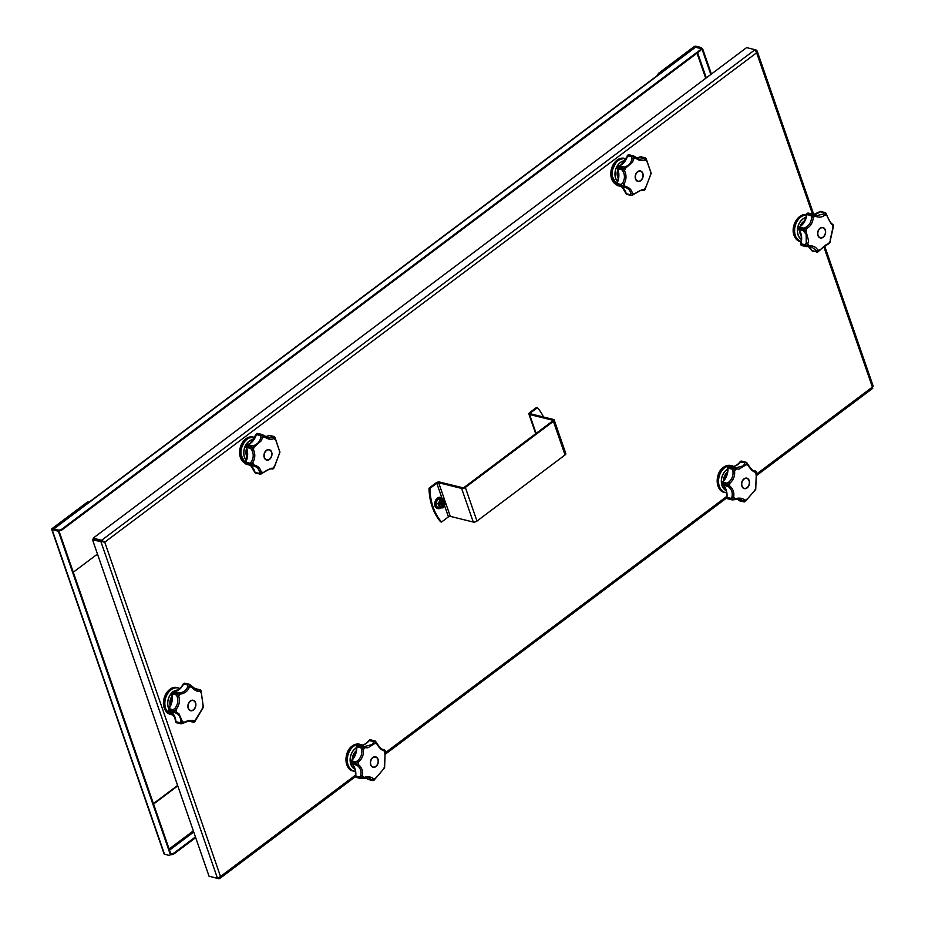 <?xml version="1.0" encoding="UTF-8"?>
<svg xmlns="http://www.w3.org/2000/svg" width="925" height="925" viewBox="0 0 925 925"><rect width="100%" height="100%" fill="white"/><g stroke="black" fill="none" stroke-linecap="round" stroke-linejoin="round"><path stroke-width="1.39" d="M210.31 876.542L218.797 878.75L220.508 876.484L217.491 878.311L209.05 876.229L92.616 539.992L104.745 542.166L101.588 540.269L93.148 538.177L746.602 47.614L755.043 49.696L756.638 52.783L756.361 50.123L755.251 49.857M812.508 214.126L756.638 52.783L104.745 542.166L93.471 539.356L92.616 539.992M101.912 541.437L101.056 542.085L217.491 878.311M103.924 541.969L93.506 539.229L93.148 538.177M101.947 541.31L101.588 540.269L755.043 49.696M813.769 214.542L757.124 50.968L755.817 50.528M872.784 386.361L872.263 388.176M218.531 877.975L218.797 878.75L219.849 878.438L355.501 776.595M711.394 74.046L703.104 50.112A2.752 1.411 -126.9 0 0 700.468 47.337L696.062 46.25A1.653 0.752 -19.1 0 0 693.819 46.828L658.97 72.994A2.752 2.012 103.9 0 0 657.744 75.249M658.346 75.11A2.752 2.012 -76.1 0 1 659.525 73.133L694.374 46.967L695.704 47.291M700.468 47.337L699.89 47.765A2.752 1.411 53.1 0 1 702.538 50.54L703.104 50.112M710.828 74.474L702.538 50.54M699.89 47.765L695.484 46.678M97.483 554.04L73.283 572.205M697.022 53.176L705.729 78.301M53.303 529.019L694.964 47.302A1.653 0.844 53.1 0 1 695.473 47.244L699.878 48.331A2.752 1.26 160.9 0 1 700.595 48.84A2.752 1.26 160.9 0 1 699.82 50.204L61.952 529.065A2.752 1.26 160.9 0 1 58.217 530.037L53.812 528.95A1.653 0.844 -126.9 0 0 53.303 529.019A1.653 0.844 -126.9 0 0 53.107 529.343M699.82 50.204L700.063 50.898A2.752 1.26 -19.1 0 0 700.826 49.545A2.752 1.26 -19.1 0 0 700.595 49.233M700.063 50.898L62.183 529.771L61.952 529.065M58.217 530.037L58.46 530.73A2.752 1.26 -19.1 0 0 62.183 529.771M58.46 530.73L57.593 530.522M88.742 502.125A2.752 2.012 103.9 0 0 88.465 502.021A2.752 2.012 103.9 0 0 87.008 502.379L52.158 528.545A1.653 0.752 -19.1 0 0 51.696 529.354A1.653 0.752 -19.1 0 0 52.124 529.667L56.529 530.753A2.752 1.411 53.1 0 1 59.165 533.528L169.957 853.463A2.752 1.411 53.1 0 1 169.772 855.22A2.752 1.411 53.1 0 1 168.928 855.336L164.523 854.249A1.653 0.752 160.9 0 1 164.095 853.937L51.696 529.354M170.003 854.931A2.752 1.411 -126.9 0 0 170.35 854.793A2.752 1.411 -126.9 0 0 170.524 853.035L169.957 853.463M59.165 533.528L59.732 533.101L170.524 853.035M59.732 533.101A2.752 1.411 -126.9 0 0 57.096 530.326L52.713 528.684L87.563 502.518A2.752 2.012 -76.1 0 1 89.02 502.159A2.752 2.012 -76.1 0 1 89.066 502.171M177.612 785.452L153.411 803.617M153.562 804.045L177.762 785.88M170.524 854.596L170.616 854.619A2.752 1.26 -19.1 0 0 174.339 853.648L195.672 837.634M174.339 853.648L174.097 852.954A2.752 1.26 160.9 0 1 170.697 853.972M174.097 852.954L195.441 836.928M429.905 488.412A55.142 40.133 103.9 0 0 441.549 522.024L440.624 521.804A55.142 40.133 -76.1 0 1 428.992 488.192L429.905 488.412L436.797 483.243A1.376 0.624 160.9 0 1 438.658 482.757L461.61 488.412A2.752 1.26 -19.1 0 0 465.344 487.452L553.404 421.337A2.752 1.26 -19.1 0 0 554.179 419.973A2.752 1.26 -19.1 0 0 553.462 419.453L530.522 413.799A1.376 0.624 -19.1 0 1 530.164 413.533A1.376 0.624 -19.1 0 1 530.545 412.862L530.904 413.891M441.549 522.024L448.44 516.855A1.376 0.624 160.9 0 1 450.302 516.37L473.253 522.035L461.61 488.412M543.542 417.013A55.142 40.133 103.9 0 0 537.437 407.682L536.523 407.451L529.632 412.631A2.752 1.26 -19.1 0 0 528.857 413.984A2.752 1.26 -19.1 0 0 529.574 414.504L552.514 420.17A1.376 0.624 160.9 0 1 552.873 420.424A1.376 0.624 160.9 0 1 552.491 421.106L464.419 487.221A1.376 0.624 -19.1 0 1 462.558 487.706L439.606 482.041A2.752 1.26 -19.1 0 0 435.883 483.012L428.992 488.192M537.437 407.682L530.545 412.862M554.179 419.973L565.822 453.597A2.752 1.26 160.9 0 1 565.048 454.95L476.976 521.064A2.752 1.26 160.9 0 1 473.253 522.035M442.381 500.159A3.515 2.555 -76.1 0 1 443.792 504.113A3.515 2.555 -76.1 0 1 440.705 506.958M439.548 507.941L437.178 507.258L435.837 503.038L438.126 498.829L441.688 498.725M439.653 504.09A0.96 0.705 103.9 0 0 440.369 502.321M442.578 505.617L441.711 506.195A2.891 2.104 103.9 0 0 442.15 505.94A2.891 2.104 103.9 0 0 442.555 505.559L442.15 503.524L443.433 502.564A2.891 2.104 103.9 0 0 443.295 502.009L440.693 503.663L442.52 505.605M441.711 506.195L441.005 504.472L439.502 504.194L439.479 505.466M440.843 500.783L441.456 502.368L440.127 502.044M439.19 504.483A2.891 2.104 103.9 0 0 439.283 504.888A2.891 2.104 103.9 0 0 439.317 504.992A2.891 2.104 103.9 0 0 439.548 505.478L439.213 504.68M440.103 501.338L440.913 500.807A2.891 2.104 103.9 0 0 440.462 501.072A2.891 2.104 103.9 0 0 440.161 501.338A2.891 2.104 103.9 0 0 440.057 501.442L440.046 501.419M440.913 500.807L440.115 501.732M440.277 502.078L441.607 502.529L443.075 501.523M439.306 504.518A1.642 1.191 103.9 0 1 439.213 504.414L440.601 503.015L440.057 501.442M440.832 504.518L439.548 505.478M811.618 249.947A1.376 0.717 -26.3 0 0 811.607 250.351L811.607 250.351A1.376 0.717 -26.3 0 0 811.953 250.594A1.376 1.006 103.9 0 0 812.416 251.045A1.376 0.937 112.2 0 1 811.919 250.583M808.334 246.501L806.207 246.593A1.376 1.006 -76.1 0 1 805.64 246.466L805.074 245.553L800.53 244.258L801.27 245.356A1.376 0.925 -58.1 0 0 801.455 245.426L805.64 246.466L808.97 245.738L808.334 246.501L808.97 245.726C813.433 245.692 816.37 247.195 817.769 250.236L816.139 250.502L811.514 246.825L809.41 246.512M798.807 227.608A1.376 0.763 58.5 0 1 799.05 227.122A1.376 0.763 58.5 0 1 799.466 227.076L803.64 228.117L803.709 229.608L806.045 231.308L808.6 240.778L807.803 243.83L805.999 245.911L806.207 246.593L808.45 246.524A14.638 10.661 -76.1 0 1 811.953 250.594L816.139 251.623L816.139 250.502M800.934 244.755A1.376 0.925 -58.1 0 0 801.27 245.356A1.376 1.376 0 0 0 801.674 245.518A1.376 1.006 -76.1 0 1 801.455 245.426A1.723 1.249 103.9 0 1 800.923 243.703L805.108 244.743L806.265 243.171L806.172 234.383L803.131 230.626L798.946 229.585A1.376 0.821 142.4 0 1 798.633 229.4L798.633 229.4A1.376 0.821 142.4 0 1 798.541 228.857M808.67 213.224A1.376 1.006 103.9 0 0 808.427 213.12A1.376 1.376 0 0 0 807.803 213.108L806.762 213.825L811.375 214.82L812.266 214.149L808.08 213.108A1.376 0.89 -102.2 0 0 807.247 213.687M798.344 228.672A1.376 1.376 0 0 0 798.633 229.4C801.304 233.146 801.952 237.898 800.564 243.633L800.923 243.703A14.638 10.661 -76.1 0 0 800.784 233.054A14.638 10.661 -76.1 0 0 798.946 229.585A1.376 1.006 -76.1 0 1 798.703 228.903L802.888 229.943L803.143 228.672L798.957 227.631L798.703 228.903A1.723 1.249 103.9 0 1 799.466 227.076A14.638 10.661 -76.1 0 0 806.901 214.554L806.554 214.403C805.582 220.219 803.085 224.451 799.05 227.122A1.376 1.376 0 0 0 798.553 227.654M819.827 211.698A1.376 0.925 87.1 0 1 820.521 211.443L824.707 212.484A1.376 1.26 -104.5 0 1 825.551 212.981L825.019 214.82C822.498 217.329 819.168 217.78 815.029 216.161L812.358 214.866A1.376 0.798 -165.7 0 0 811.375 214.82A1.376 1.006 -76.1 0 0 811.086 215.583L806.901 214.554A1.376 1.006 -76.1 0 1 807.19 213.779A1.723 1.249 103.9 0 1 808.427 213.12L812.612 214.149A1.376 1.006 103.9 0 0 812.266 214.149L814.763 215.109L815.041 216.161L814.763 215.109M817.561 251.958A1.376 1.272 118.5 0 1 816.59 252.074A1.376 1.006 103.9 0 1 816.139 251.623A1.376 1.214 27.2 0 0 817.561 251.958L819.781 249.958A18.292 13.308 -76.1 0 1 817.769 250.236L817.561 251.958L812.416 251.045A1.723 1.249 103.9 0 0 812.67 251.103M814.89 215.155L816.521 215.687L823.643 213.918L824.106 212.75L819.92 211.721A14.638 10.661 -76.1 0 1 813.63 214.588M812.844 214.23A1.376 1.376 0 0 0 812.612 214.149A1.376 1.006 103.9 0 1 812.821 214.242L816.509 215.675M811.526 217.537L811.086 215.583A1.376 0.624 154.4 0 1 812.358 214.866L813.179 217.548C812.902 222.474 810.705 226.174 806.577 228.672L803.767 229.342L803.143 228.672A1.376 1.006 103.9 0 1 803.64 228.117L805.652 227.411C809.387 225.226 811.341 221.931 811.526 217.537L813.179 217.548A18.292 13.308 -76.1 0 1 815.029 216.161M825.308 229.967A5.377 3.908 -76.1 0 1 824.557 235.725A5.377 3.908 -76.1 0 1 820.325 237.956A5.377 3.908 -76.1 0 1 817.92 235.505A5.377 3.908 -76.1 0 1 818.671 229.747A5.377 3.908 -76.1 0 1 822.903 227.515A5.377 3.908 -76.1 0 1 825.308 229.967M819.666 250.028L829.748 242.94L833.078 228.036L833.344 225.376L831.159 223.838L825.551 212.981A1.376 1.168 177.9 0 0 824.106 212.75A1.376 1.006 -76.1 0 1 824.707 212.484M830.164 239.968L833.379 225.631M808.97 245.726A18.292 13.308 -76.1 0 1 807.803 243.83L806.265 243.171M808.404 246.524L811.607 250.351A1.376 1.376 0 0 0 812.323 251.01L817.712 252.028A1.376 1.376 0 0 0 817.954 251.912L817.596 251.982M805.999 245.911A1.376 0.879 -171.3 0 1 805.074 245.553A1.376 1.006 103.9 0 1 805.108 244.743A1.376 0.694 50.2 0 0 805.999 245.911M829.887 242.708L830.315 240.812A18.292 13.308 -76.1 0 1 828.985 243.055L828.28 243.853C827.251 243.703 824.464 245.807 819.932 250.189L818.07 251.716M828.973 243.055L827.84 243.888L828.973 243.055M832.639 225.168L833.344 225.376L831.933 223.896L832.639 225.18A18.292 13.308 -76.1 0 1 832.997 227.7L832.558 228.313M833.344 225.376A1.376 1.376 -0.7 0 0 832.465 224.289M823.643 213.918L825.019 214.82A18.292 13.308 -76.1 0 1 826.788 215.733M805.652 227.411L806.577 228.66A18.292 13.308 -76.1 0 0 806.045 231.308L804.704 232.048M803.709 229.608L803.131 230.626A1.376 1.006 -76.1 0 1 802.888 229.943L803.709 229.608M824.649 235.17A5.377 3.908 -76.1 0 1 824.626 235.216A5.377 3.908 -76.1 0 1 822.984 237.205A5.377 3.908 -76.1 0 1 820.232 237.933M820.14 228.452A5.099 3.712 103.9 0 0 818.116 235.366A5.099 3.712 103.9 0 0 823.111 237.031A5.099 3.712 103.9 0 0 824.661 235.135A5.099 3.712 103.9 0 0 825.435 232.036A5.099 3.712 103.9 0 0 820.14 228.452M822.811 227.492A5.377 3.908 -76.1 0 1 825.435 231.944A5.377 3.908 -76.1 0 1 825.435 231.99M191.521 686.512L196.944 690.166L199.661 689.807L195.476 688.767A1.376 0.879 -104.3 0 0 194.955 688.882M172.593 691.969A1.376 0.925 89.4 0 1 173.287 691.738A1.376 1.006 103.9 0 0 172.038 693.068L176.224 694.097L176.86 693.022L172.674 691.993A1.376 0.671 -130.4 0 0 172.247 692.05L172.038 693.068A1.376 1.006 -76.1 0 0 172.015 693.866L171.668 693.611C172.674 698.976 171.634 704.006 168.57 708.712L168.986 708.654A1.376 1.006 103.9 0 0 168.685 709.417L168.512 710.388A1.376 0.74 -28 0 0 168.859 710.631L173.044 711.66L172.871 710.446L168.685 709.417A1.723 1.249 103.9 0 0 168.859 710.631A1.376 1.006 -76.1 0 0 169.321 711.059A1.376 0.948 109.9 0 1 168.836 710.62M183.508 683.922A1.376 0.74 56.7 0 1 183.74 683.425A1.376 0.74 56.7 0 1 184.156 683.378A1.376 1.006 -76.1 0 0 183.659 683.957A14.638 10.661 -76.1 0 1 173.287 691.738L179.566 692.837C183.624 692.397 186.341 690.351 187.74 686.697L187.844 684.986L183.254 683.957C180.525 688.952 177.149 691.53 173.125 691.727A1.376 1.376 0 0 0 172.247 692.05M175.889 721.222L175.923 721.708A1.376 1.006 103.9 0 0 176.155 722.402A1.376 0.798 144.3 0 1 175.831 722.194A1.376 0.798 144.3 0 1 175.762 721.662M172.096 693.091L171.668 692.975A1.376 1.376 0 0 0 171.668 693.611M168.466 710.25A1.376 0.74 -28 0 0 168.512 710.388A1.376 1.376 0 0 0 169.263 711.036L174.733 717.222L175.577 721.477A1.376 1.376 0 0 0 175.831 722.194L176.733 722.818A1.723 1.249 103.9 0 0 176.999 722.841M195.88 719.188L203.338 707.035L201.049 690.732L200.135 691.414L199.072 690.223M201.315 693.311A18.292 13.308 -76.1 0 0 200.135 691.414C197.407 691.877 194.47 690.374 191.348 686.917L189.336 684.292L188.33 684.407L189.301 684.28M189.752 684.731L189.336 687.183C187.683 691.276 184.618 693.588 180.132 694.097L176.224 694.097A1.376 1.006 -76.1 0 0 176.201 694.906L172.015 693.866A14.638 10.661 -76.1 0 1 168.986 708.654L173.172 709.695L174.848 708.411C177.681 704.931 178.479 701.046 177.242 696.756L176.201 694.906L177.172 693.923L178.802 696.328C180.121 701.138 179.23 705.521 176.12 709.452L173.703 711.256L178.872 713.533L182.317 721.419L181.323 723.558L184.087 722.321C188.342 720.24 191.672 719.8 194.077 720.98L194.701 721.778L195.927 719.592A18.292 13.308 -76.1 0 1 194.077 720.98L191.567 721.211C190.423 720.61 187.902 721.165 184.017 722.864L181.786 723.604M201.141 691.021A1.376 0.74 159.7 0 0 201.118 690.836A1.376 0.74 159.7 0 0 201.049 690.732L200.667 690.143A1.376 1.249 -45.8 0 1 200.933 690.536A1.376 1.33 -170.5 0 0 199.661 689.807A1.376 1.006 -76.1 0 1 200.262 689.888A1.376 1.249 -45.8 0 1 200.667 690.143L200.667 690.143A1.376 1.376 0 0 0 200.043 689.796L195.857 688.767A1.376 1.006 -76.1 0 1 196.077 688.859L199.812 689.784M175.472 712.828L169.321 711.059A14.638 10.661 -76.1 0 1 175.091 717.488A14.638 10.661 -76.1 0 1 175.923 721.708L180.109 722.737L180.664 721.222C180.78 717.465 179.045 714.678 175.472 712.828L176.467 711.972A18.292 13.308 -76.1 0 1 176.12 709.452M189.162 721.142L192.643 721.616M181.184 723.87L176.155 722.402A1.723 1.249 103.9 0 0 176.733 722.818L180.34 723.431A1.376 1.145 163.9 0 0 181.323 723.558A1.376 0.983 38.2 0 1 180.109 722.737A1.376 1.006 103.9 0 0 180.34 723.431M188.191 708.261A5.377 3.908 -76.1 0 1 188.943 702.503A5.377 3.908 -76.1 0 1 193.175 700.271A5.377 3.908 -76.1 0 1 195.58 702.722A5.377 3.908 -76.1 0 1 194.828 708.481A5.377 3.908 -76.1 0 1 190.596 710.712A5.377 3.908 -76.1 0 1 188.191 708.261M191.348 686.917A18.292 13.308 -76.1 0 0 189.336 687.183L187.74 686.697M188.33 684.407A1.376 1.006 -76.1 0 0 187.844 684.986A1.376 0.913 166.7 0 1 189.29 684.697A1.376 1.098 -143.4 0 0 188.33 684.407L184.156 683.378A1.723 1.249 103.9 0 1 185.116 683.251L189.024 684.211M177.461 692.779L177.299 693.704L176.86 693.022A1.376 1.006 103.9 0 1 177.461 692.779M177.242 696.756L178.802 696.328A18.292 13.308 -76.1 0 1 180.132 694.097L179.566 692.837M180.664 721.222L182.317 721.419A18.292 13.308 -76.1 0 0 184.087 722.321L183.763 722.807L184.087 722.321M173.703 711.256L173.507 712.088A1.376 1.006 -76.1 0 1 173.044 711.66L173.703 711.256M189.371 721.188A1.376 1.006 103.9 0 1 189.105 721.165A1.376 1.376 0 0 1 189.047 721.153A1.376 1.006 103.9 0 0 189.105 721.165L193.29 722.205A1.376 1.006 103.9 0 1 193.048 722.09A1.376 1.353 14.5 0 0 194.504 721.916A1.376 1.226 61.8 0 1 194.273 722.078L194.273 722.078A1.376 1.226 61.8 0 1 193.834 722.205M203.338 707.035L203.072 705.833A18.292 13.308 -76.1 0 1 202.529 708.481L201.742 709.313L202.529 708.481M201.06 690.721A1.376 1.376 0 0 1 201.118 690.836L203.28 707.301M173.669 711.001L172.871 710.446A1.376 1.006 103.9 0 1 173.172 709.695L173.669 711.001M174.848 708.411L176.108 709.44M193.556 722.217A1.376 1.006 103.9 0 1 193.29 722.205A1.376 1.376 0 0 0 194.273 722.078L194.701 721.778A1.376 0.821 45 0 0 194.77 721.708L194.77 721.708A1.376 0.821 45 0 0 194.863 721.581M193.071 700.248A5.377 3.908 -76.1 0 1 195.707 704.7A5.377 3.908 -76.1 0 1 195.707 704.746M194.898 707.972L194.932 707.891A5.099 3.712 103.9 0 0 195.707 704.792A5.099 3.712 103.9 0 0 190.411 701.208A5.099 3.712 103.9 0 0 188.388 708.122A5.099 3.712 103.9 0 0 193.383 709.787A5.099 3.712 103.9 0 0 194.932 707.891A5.377 3.908 -76.1 0 1 194.898 707.972A5.377 3.908 -76.1 0 1 193.256 709.961A5.377 3.908 -76.1 0 1 190.504 710.689M722.171 482.804A1.376 0.613 46 0 1 722.205 482.203L722.205 482.203A1.376 0.613 46 0 1 722.645 482.145A1.376 1.006 103.9 0 0 722.228 482.815L721.858 482.769A1.376 1.376 0 0 1 722.205 482.203C725.871 478.422 727.686 473.669 727.663 467.911L728.01 468.131A14.638 10.661 -76.1 0 1 722.645 482.145L726.83 483.174L728.703 482.156C732.045 479.243 733.456 475.566 732.924 471.114L732.195 469.16L728.01 468.131A1.376 1.006 -76.1 0 1 728.172 467.322L732.357 468.362L733.132 467.46L728.958 466.431A1.376 0.798 -117.3 0 0 728.565 466.466A1.376 0.798 -117.3 0 0 728.449 466.558M727.778 467.31L728.172 467.322A1.723 1.249 103.9 0 1 729.524 466.35A1.376 1.376 0 0 0 728.565 466.466L727.778 467.322A1.376 1.376 0 0 0 727.663 467.911M727.05 497.13L726.946 497.361A1.376 1.006 103.9 0 0 727.778 498.829L731.964 499.858L727.05 498.136A1.376 0.671 157.5 0 1 726.692 497.881A1.376 0.671 157.5 0 1 726.842 497.338M721.858 482.769L721.824 483.833A1.376 0.578 -15.8 0 0 722.182 484.087A1.376 1.006 -76.1 0 0 722.552 484.665A14.638 10.661 -76.1 0 1 726.946 497.361L731.132 498.39L731.999 496.806C732.831 492.805 731.675 489.464 728.53 486.793L722.552 484.665A1.376 0.902 127 0 1 722.067 484.053M746.706 462.893L746.036 464.812L739.029 469.137L736.196 469.033L733.49 468.108L733.745 467.391L735.791 467.853L743.122 465.899L744.532 464.096L744.845 462.627L740.301 462.061M738.809 500.078A1.376 0.833 -40.1 0 0 739.248 500.564A1.376 1.006 103.9 0 0 739.78 500.853L743.735 501.824M740.509 461.563A1.376 0.856 70.9 0 1 741.226 461.159L745.4 462.188A1.376 1.191 -127.2 0 1 746.313 462.592A1.376 1.052 172.4 0 0 744.845 462.627A1.376 1.006 -76.1 0 1 745.4 462.188M733.71 467.379A1.376 1.376 0 0 1 733.745 467.391A1.376 1.006 103.9 0 0 733.71 467.379L729.524 466.35A1.376 1.006 103.9 0 1 729.571 466.362L733.675 467.379A1.376 1.006 103.9 0 0 733.132 467.46L734.566 470.894L732.924 471.114M735.791 467.853L736.196 469.033A18.292 13.308 -76.1 0 0 734.566 470.894C735.074 475.889 733.49 480.029 729.802 483.324L728.703 482.156M726.83 483.174L727.131 484.469L722.228 482.815A1.723 1.249 103.9 0 0 722.182 484.087L726.368 485.128L726.414 483.844A1.376 1.006 103.9 0 1 726.83 483.174M728.53 486.793L729.709 485.972A18.292 13.308 -76.1 0 1 729.802 483.324L727.119 484.746L729.698 485.972C733.155 488.967 734.462 492.724 733.606 497.234L731.964 499.858A1.376 1.376 0 0 0 732.519 499.882L735.121 498.679C739.572 497.592 742.775 498.124 744.752 500.298L745.087 501.581L755.644 489.545L756.384 472.236A1.376 0.89 165.7 0 0 756.361 472.178L756.28 471.947A1.376 1.191 -23.7 0 0 756.141 471.646M733.328 468.293L732.195 469.16A1.376 1.006 -76.1 0 1 732.357 468.362A1.376 0.613 -174.7 0 1 733.328 468.293M737.433 498.899A14.638 10.661 -76.1 0 1 739.248 500.564L743.423 501.593L740.37 499.084L735.78 499.084M754.603 471.022L755.482 472.293C752.915 471.681 750.418 469.287 747.978 465.136L746.44 462.361A1.376 1.376 0 0 1 746.753 462.639L748.186 464.732C750.95 468.917 753.031 470.998 754.418 470.987L753.355 470.559M747.111 487.891A5.377 3.908 -76.1 0 1 744.255 488.585A5.377 3.908 -76.1 0 1 741.538 484.353A5.377 3.908 -76.1 0 1 743.978 478.849A5.377 3.908 -76.1 0 1 746.833 478.144A5.377 3.908 -76.1 0 1 749.551 482.387A5.377 3.908 -76.1 0 1 747.111 487.891M727.119 484.746L726.368 485.128A1.376 1.006 -76.1 0 0 726.738 485.694L727.119 484.746M731.132 498.39A1.376 0.844 44 0 0 732.195 499.408A1.376 1.029 177.7 0 1 731.236 499.165A1.376 1.006 103.9 0 1 731.132 498.39M734.647 499.327L735.121 498.679A18.292 13.308 -76.1 0 1 733.606 497.234L731.999 496.806M746.672 499.28L746.729 499.454A18.292 13.308 -76.1 0 1 744.752 500.298L743.203 500.772M755.552 486.677L755.794 487.706A18.292 13.308 -76.1 0 1 754.835 490.204L755.644 489.545M756.396 472.351A1.376 0.89 165.7 0 0 756.384 472.236A1.376 1.376 0 0 0 756.361 472.178L755.979 474.999M755.737 489.29L756.268 474.56M747.978 465.136L747.978 465.136A18.292 13.308 -76.1 0 0 746.036 464.812L744.532 464.096M737.364 498.91L738.936 500.379A1.376 1.376 0 0 0 739.665 500.83L743.839 501.859A1.376 1.006 103.9 0 1 743.423 501.593A1.376 1.307 21.5 0 0 744.891 501.674A1.376 1.272 87.9 0 1 744.22 501.905L744.22 501.905A1.376 1.272 87.9 0 1 743.966 501.882A1.376 1.006 103.9 0 1 743.839 501.859A1.376 1.376 0 0 0 744.22 501.905L745.076 501.616A1.376 1.376 0 0 0 745.226 501.512L755.806 489.152M740.37 499.084L732.519 499.882L735.121 498.679M742.151 461.321A1.723 1.249 103.9 0 0 741.781 461.124L746.336 462.35M753.297 470.524L755.297 471.022A1.376 1.006 -76.1 0 0 755.158 470.998A1.376 1.376 -160.7 0 1 756.28 471.947L755.482 472.282A18.292 13.308 -76.1 0 1 756.268 474.548M746.729 478.132A5.377 3.908 -76.1 0 1 749.042 480.549A5.377 3.908 -76.1 0 1 749.354 482.572A5.377 3.908 -76.1 0 1 749.354 482.619M749.053 480.746A5.099 3.712 103.9 0 0 744.07 479.081A5.099 3.712 103.9 0 0 742.047 486.007A5.099 3.712 103.9 0 0 745.087 488.4A5.099 3.712 103.9 0 0 748.591 485.764A5.099 3.712 103.9 0 0 749.354 482.665A5.099 3.712 103.9 0 0 749.053 480.746M748.568 485.81A5.377 3.908 -76.1 0 1 748.545 485.845A5.377 3.908 -76.1 0 1 744.151 488.562M617.75 166.662A1.376 0.867 73 0 1 618.467 166.28A1.376 1.006 103.9 0 0 617.9 166.697L617.091 167.726L621.623 168.928L622.086 167.726L617.9 166.697A1.723 1.249 103.9 0 0 617.438 167.899A1.376 1.006 -76.1 0 0 617.565 168.662A14.638 10.661 -76.1 0 1 617.021 183.485L621.207 184.514L622.641 183.046C624.861 179.184 625.011 175.287 623.068 171.368L621.739 169.691L617.565 168.662A1.376 0.694 155.9 0 1 617.206 168.408A1.376 0.694 155.9 0 1 617.322 167.864M617.091 167.726A1.376 1.376 0 0 0 617.206 168.408C619.114 173.091 618.929 178.12 616.628 183.485L617.021 183.485A1.376 1.006 103.9 0 0 616.848 184.283L616.929 185.208A1.376 0.844 -42.1 0 0 617.229 185.382L621.403 186.411L621.033 185.324L616.848 184.283A1.723 1.249 103.9 0 0 617.229 185.382A1.376 1.006 -76.1 0 0 617.622 185.624L621.808 186.653A1.376 1.006 -76.1 0 1 621.403 186.411L624.837 186.179C629.127 187.22 631.636 189.602 632.342 193.337L631.948 195.36L642.216 189.567L644.76 189.856L645.685 186.931M616.848 184.41A1.376 0.844 -42.1 0 0 616.929 185.208A1.376 1.376 0 0 0 617.622 185.624A1.376 1.006 -76.1 0 0 617.773 185.636L621.669 186.607M629.185 154.822A1.376 1.006 103.9 0 0 628.965 154.764A1.376 0.937 -85.4 0 0 628.861 154.741L627.566 155.238A1.376 0.601 44.4 0 1 628.006 155.169L632.191 156.198L633.139 155.793L628.965 154.764A1.723 1.249 103.9 0 0 628.006 155.169A1.376 1.006 -76.1 0 0 627.612 155.863L621.403 164.592L618.154 166.28A1.376 1.376 0 0 0 617.472 166.754M635.66 157.447L639.487 159.273L643.973 158.718L644.528 157.909L640.354 156.88A1.376 0.786 -119.2 0 0 639.95 156.915L639.95 156.915A1.376 0.786 -119.2 0 0 639.718 157.204M626.052 193.059L626.237 193.707A1.376 1.006 103.9 0 0 626.953 194.481L631.821 195.522A1.376 1.376 0 0 0 632.168 195.418L626.583 194.296A1.376 0.89 129.2 0 1 626.098 193.66M627.578 155.851A1.376 0.601 44.4 0 1 627.566 155.238A1.376 1.376 0 0 0 627.243 155.793M634.353 194.042C638.181 191.267 641.048 189.995 642.956 190.215L643.361 190.284A1.376 1.006 103.9 0 0 643.395 190.296L644.124 189.44A18.292 13.308 -76.1 0 0 645.754 187.567L651.142 173.218L645.904 158.406A1.376 1.272 -75 0 0 645.164 157.817L645.164 157.817A1.376 1.272 -75 0 0 645.141 157.817L640.967 156.787A1.376 1.006 -76.1 0 1 640.967 156.787A1.376 1.376 0 0 0 639.95 156.915L636.643 158.048M644.945 189.648A1.376 0.96 39.2 0 0 644.979 189.602L644.945 189.648A1.376 1.376 0 0 1 644.933 189.66L644.933 189.66A1.376 0.96 39.2 0 0 644.945 189.648L651.131 173.484M631.948 158.765L631.798 156.892L627.612 155.863A14.638 10.661 -76.1 0 1 621.831 164.534A14.638 10.661 -76.1 0 1 618.467 166.28L624.745 166.986C628.722 165.621 631.116 162.892 631.948 158.765L633.59 159.019L632.654 161.944L625.485 168.269L622.618 168.408L624.525 170.767C626.641 175.16 626.479 179.542 624.051 183.913L621.947 186.677A1.376 1.006 -76.1 0 1 621.808 186.653A1.376 1.376 0 0 0 621.947 186.677L624.028 187.023L621.947 186.677M633.625 156.013A1.376 1.006 103.9 0 0 633.139 155.793L635.579 158.163L633.174 156.371L633.59 159.019A18.292 13.308 -76.1 0 1 635.567 158.163L635.579 158.163C639.268 160.765 642.482 161.308 645.199 159.794L645.199 159.794A18.292 13.308 -76.1 0 1 646.714 161.227L646.621 161.239M631.694 195.487L630.769 195.325A1.376 1.226 144.8 0 0 631.752 195.325A1.376 1.11 32.7 0 1 630.422 194.736L630.688 193.371C630.122 190.076 627.902 187.96 624.017 187.023L624.837 186.179A18.292 13.308 -76.1 0 1 624.051 183.913L622.641 183.046M637.603 171.657A5.377 3.908 -76.1 0 1 640.458 170.963A5.377 3.908 -76.1 0 1 643.176 175.195A5.377 3.908 -76.1 0 1 640.736 180.699A5.377 3.908 -76.1 0 1 637.88 181.404A5.377 3.908 -76.1 0 1 635.163 177.161A5.377 3.908 -76.1 0 1 637.603 171.657M651.131 173.634L650.622 172.489A18.292 13.308 -76.1 0 1 650.518 175.137M643.361 190.284A1.376 1.376 -15.3 0 0 644.76 189.856A1.376 1.145 43.1 0 1 644.725 189.891L644.725 189.891A1.376 1.145 43.1 0 1 644.69 189.937M624.745 166.986L625.485 168.258M622.652 167.309L622.618 168.408L622.086 167.726A1.376 1.006 103.9 0 1 622.652 167.309M633.174 156.371A1.376 0.775 160.8 0 0 631.798 156.892A1.376 1.006 -76.1 0 1 632.191 156.198A1.376 0.96 -155.6 0 1 633.174 156.371M621.207 184.514L621.901 185.786A1.376 0.705 -161.9 0 1 621.033 185.324A1.376 1.006 103.9 0 1 621.207 184.514M623.068 171.368L624.525 170.767A18.292 13.308 -76.1 0 1 625.485 168.269M622.525 168.662L621.739 169.691A1.376 1.006 -76.1 0 1 621.623 168.928L622.525 168.662M634.284 193.66L634.284 193.66A18.292 13.308 -76.1 0 1 632.342 193.337L630.688 193.371M634.342 194.042L632.261 195.187M635.417 157.273L635.579 158.163M643.973 158.718L645.199 159.782L645.904 158.406A1.376 1.26 -176.6 0 0 644.528 157.909A1.376 1.006 -76.1 0 1 645.141 157.817L640.956 156.776A1.376 1.006 -76.1 0 0 640.354 156.88A14.638 10.661 -76.1 0 1 636.701 158.083M640.354 170.94A5.377 3.908 -76.1 0 1 642.667 173.357A5.377 3.908 -76.1 0 1 642.979 175.392A5.377 3.908 -76.1 0 1 642.979 175.438A5.099 3.712 103.9 0 0 642.678 173.553A5.099 3.712 103.9 0 0 637.695 171.9A5.099 3.712 103.9 0 0 635.672 178.814A5.099 3.712 103.9 0 0 638.712 181.219A5.099 3.712 103.9 0 0 642.216 178.583A5.099 3.712 103.9 0 0 642.979 175.472L642.979 175.392M642.216 178.583L642.181 178.664A5.377 3.908 -76.1 0 1 642.181 178.664A5.377 3.908 -76.1 0 1 637.788 181.381M350.968 761.483A1.376 0.613 46 0 1 351.003 760.882L351.003 760.882A1.376 0.613 46 0 1 351.431 760.824A1.376 1.006 103.9 0 0 351.026 761.495L350.644 761.437A1.376 1.376 0 0 1 351.003 760.882C354.657 757.101 356.483 752.337 356.449 746.591L356.807 746.81A14.638 10.661 -76.1 0 1 351.431 760.824L355.616 761.853L357.489 760.836C360.831 757.922 362.242 754.245 361.721 749.793L360.993 747.839L356.807 746.81A1.376 1.006 -76.1 0 1 356.958 746.001L361.143 747.042L361.929 746.14L357.744 745.111A1.376 0.798 -117.3 0 0 357.362 745.145A1.376 0.798 -117.3 0 0 357.235 745.226M356.564 745.989L356.958 746.001A1.723 1.249 103.9 0 1 358.322 745.03A1.376 1.376 0 0 0 357.362 745.145L356.564 745.989A1.376 1.376 0 0 0 356.449 746.591M355.836 775.798L355.743 776.04A1.376 1.006 103.9 0 0 356.564 777.509L360.75 778.538L355.836 776.815A1.376 0.671 157.5 0 1 355.489 776.561A1.376 0.671 157.5 0 1 355.639 776.017M350.644 761.437L350.621 762.512A1.376 0.578 -15.8 0 0 350.98 762.767A1.376 1.006 -76.1 0 0 351.338 763.333A14.638 10.661 -76.1 0 1 355.743 776.04L359.929 777.069L360.785 775.485C361.617 771.485 360.461 768.143 357.316 765.472L351.338 763.333A1.376 0.902 127 0 1 350.853 762.732M375.504 741.572L374.833 743.48L367.826 747.816L364.982 747.712L362.288 746.776L362.542 746.07L364.577 746.533L371.908 744.579L373.318 742.775L373.631 741.307L369.087 740.74M367.607 778.757A1.376 0.833 -40.1 0 0 368.034 779.243A1.376 1.006 103.9 0 0 368.566 779.532L372.521 780.503M369.295 740.243A1.376 0.856 70.9 0 1 370.012 739.838L374.197 740.867A1.376 1.191 -127.2 0 1 375.099 741.272A1.376 1.052 172.4 0 0 373.631 741.307A1.376 1.006 -76.1 0 1 374.197 740.867M362.507 746.059A1.376 1.376 0 0 1 362.542 746.07A1.376 1.006 103.9 0 0 362.507 746.059L358.322 745.03A1.376 1.006 103.9 0 1 358.357 745.041L362.461 746.047A1.376 1.006 103.9 0 0 361.929 746.14L363.352 749.574L361.721 749.793M364.577 746.533L364.993 747.712A18.292 13.308 -76.1 0 0 363.352 749.574C363.872 754.557 362.276 758.708 358.588 762.003L357.489 760.836M355.616 761.853L355.917 763.148L351.026 761.495A1.723 1.249 103.9 0 0 350.98 762.767L355.154 763.796L355.2 762.524A1.376 1.006 103.9 0 1 355.616 761.853M357.316 765.472L358.495 764.651A18.292 13.308 -76.1 0 1 358.588 762.003L355.905 763.414L358.495 764.651C361.953 767.634 363.248 771.392 362.403 775.913L360.75 778.538A1.376 1.006 -76.1 0 1 360.75 778.538A1.376 1.376 0 0 0 361.317 778.561L363.907 777.358C368.358 776.272 371.572 776.803 373.538 778.977L373.885 780.261L384.603 767.819L385.17 750.915A1.376 0.89 165.7 0 0 385.147 750.857L385.078 750.626A1.376 1.191 -23.7 0 0 384.927 750.314M362.126 746.972L360.993 747.839A1.376 1.006 -76.1 0 1 361.143 747.042A1.376 0.613 -174.7 0 1 362.126 746.972M366.219 777.578A14.638 10.661 -76.1 0 1 368.034 779.243L372.22 780.272L369.156 777.763L364.577 777.752M383.389 749.701L384.28 750.961C381.713 750.36 379.204 747.967 376.764 743.816L375.226 741.041A1.376 1.376 0 0 1 375.538 741.307L376.984 743.411C379.747 747.585 381.817 749.678 383.204 749.666L382.141 749.238M375.897 766.571A5.377 3.908 -76.1 0 1 373.041 767.264A5.377 3.908 -76.1 0 1 370.324 763.032A5.377 3.908 -76.1 0 1 372.763 757.529A5.377 3.908 -76.1 0 1 375.619 756.823A5.377 3.908 -76.1 0 1 378.337 761.067A5.377 3.908 -76.1 0 1 375.897 766.571M355.905 763.414L355.154 763.796A1.376 1.006 -76.1 0 0 355.524 764.374L355.905 763.414M359.929 777.069A1.376 0.844 44 0 0 360.993 778.087A1.376 1.029 177.7 0 1 360.022 777.844A1.376 1.006 103.9 0 1 359.929 777.069M362.392 775.913L360.785 775.485M384.337 765.357L384.58 766.386A18.292 13.308 -76.1 0 1 383.621 768.883L384.43 768.224M385.193 751.031A1.376 0.89 165.7 0 0 385.17 750.915A1.376 1.376 0 0 0 385.158 750.857L384.765 753.678M384.534 767.97L385.066 753.228A18.292 13.308 -76.1 0 0 384.28 750.961L385.078 750.626A1.376 1.376 -160.7 0 0 383.944 749.678A1.376 1.006 -76.1 0 1 384.233 749.747M374.822 743.48L373.318 742.775M366.161 777.59L367.722 779.058A1.376 1.376 0 0 0 368.451 779.509L372.636 780.538A1.376 1.006 103.9 0 1 372.22 780.272A1.376 1.307 21.5 0 0 373.677 780.353A1.376 1.272 87.9 0 1 373.018 780.584L373.018 780.584A1.376 1.272 87.9 0 1 372.752 780.561A1.376 1.006 103.9 0 1 372.636 780.538A1.376 1.376 0 0 0 373.018 780.584L373.873 780.295A1.376 1.376 0 0 0 374.024 780.191L384.603 767.831M371.989 779.451L373.538 778.977A18.292 13.308 -76.1 0 0 375.515 778.133M363.433 778.006L363.907 777.358A18.292 13.308 -76.1 0 1 362.403 775.913M369.156 777.763L361.317 778.561L363.907 777.358M370.948 739.988A1.723 1.249 103.9 0 0 370.578 739.803L375.122 741.029M375.527 756.8A5.377 3.908 -76.1 0 1 377.828 759.228A5.377 3.908 -76.1 0 1 378.152 761.252A5.377 3.908 -76.1 0 1 378.152 761.298L378.152 761.344A5.099 3.712 103.9 0 0 377.851 759.413A5.099 3.712 103.9 0 0 372.856 757.76A5.099 3.712 103.9 0 0 370.833 764.674A5.099 3.712 103.9 0 0 373.873 767.079A5.099 3.712 103.9 0 0 377.377 764.443A5.099 3.712 103.9 0 0 378.152 761.344M377.377 764.443L377.342 764.524A5.377 3.908 -76.1 0 1 377.342 764.524A5.377 3.908 -76.1 0 1 372.948 767.241M246.547 445.341A1.376 0.867 73 0 1 247.264 444.96A1.376 1.006 103.9 0 0 246.698 445.364L245.888 446.405L250.421 447.608L250.883 446.405L246.698 445.364A1.723 1.249 103.9 0 0 246.235 446.567A1.376 1.006 -76.1 0 0 246.351 447.342A14.638 10.661 -76.1 0 1 245.807 462.165L249.993 463.194L251.427 461.725C253.658 457.863 253.797 453.967 251.854 450.047L250.536 448.371L246.351 447.342A1.376 0.694 155.9 0 1 246.004 447.087A1.376 0.694 155.9 0 1 246.119 446.544M245.888 446.405A1.376 1.376 0 0 0 246.004 447.087C247.912 451.77 247.715 456.8 245.414 462.165L245.807 462.165A1.376 1.006 103.9 0 0 245.634 462.962L245.715 463.887A1.376 0.844 -42.1 0 0 246.015 464.049L250.201 465.09L249.819 463.992L245.634 462.962A1.723 1.249 103.9 0 0 246.015 464.049A1.376 1.006 -76.1 0 0 246.408 464.292L250.594 465.333A1.376 1.006 -76.1 0 1 250.201 465.09L253.623 464.859C257.925 465.888 260.422 468.281 261.139 472.016L260.746 474.039L271.013 468.235L273.557 468.536L274.471 465.61M245.645 463.09A1.376 0.844 -42.1 0 0 245.715 463.887A1.376 1.376 0 0 0 246.408 464.292A1.376 1.006 -76.1 0 0 246.559 464.315L250.455 465.275M264.457 436.126L268.285 437.953L272.759 437.398L273.997 438.473C271.268 439.988 268.065 439.444 264.365 436.843L264.203 435.953L261.96 435.051A1.376 0.96 -155.6 0 0 260.977 434.877L261.937 434.472L257.751 433.432A1.376 0.937 -85.4 0 0 257.162 433.571M272.759 437.398L273.326 436.588L269.14 435.559A1.376 0.786 -119.2 0 0 268.747 435.594L268.747 435.594A1.376 0.786 -119.2 0 0 268.516 435.883M254.849 471.738L255.023 472.386A1.376 1.006 103.9 0 0 255.751 473.161L260.607 474.201A1.376 1.376 0 0 0 260.954 474.097L255.369 472.976A1.376 0.89 129.2 0 1 254.895 472.34M256.364 434.53A1.376 0.601 44.4 0 1 256.364 433.917A1.376 1.376 0 0 0 256.028 434.472L256.398 434.53A14.638 10.661 -76.1 0 1 250.617 443.214A14.638 10.661 -76.1 0 1 247.264 444.96L253.531 445.653C257.508 444.301 259.913 441.56 260.734 437.444L260.584 435.571L256.398 434.53A1.376 1.006 -76.1 0 1 256.803 433.848L260.977 434.877A1.376 1.006 -76.1 0 0 260.584 435.571A1.376 0.775 160.8 0 1 261.96 435.051L262.388 437.698L261.451 440.624L254.282 446.937L251.403 447.087L253.311 449.446C255.427 453.84 255.265 458.222 252.837 462.592L250.687 464.466L250.744 465.356A1.376 1.006 -76.1 0 1 250.594 465.333A1.376 1.376 0 0 0 250.733 465.356L250.744 465.356M256.364 433.906A1.376 0.601 44.4 0 1 256.803 433.848A1.723 1.249 103.9 0 1 257.867 433.455A1.376 1.376 0 0 0 257.647 433.42L256.364 433.917M261.058 473.866L263.139 472.721C266.978 469.946 269.846 468.674 271.742 468.894L272.147 468.952A1.376 1.006 103.9 0 0 272.181 468.963L272.91 468.108A18.292 13.308 -76.1 0 0 274.54 466.246L279.928 452.163L274.702 437.074A1.376 1.272 -75 0 0 273.95 436.496L273.95 436.496A1.376 1.272 -75 0 0 273.939 436.496A1.376 1.006 -76.1 0 1 273.939 436.496L269.753 435.455A1.376 1.006 -76.1 0 1 269.753 435.455A1.376 1.376 0 0 0 268.747 435.594L265.44 436.716M274.783 466.05L279.928 452.163M272.147 468.952A1.376 1.376 -15.3 0 0 273.557 468.536A1.376 1.145 43.1 0 1 273.522 468.57L273.719 468.339A1.376 1.376 0 0 0 273.742 468.316A1.376 0.96 39.2 0 0 273.742 468.316L274.783 466.061M260.492 474.155L259.555 474.005A1.376 1.226 144.8 0 0 260.549 474.005A1.376 1.11 32.7 0 1 259.208 473.415L259.474 472.051C258.919 468.755 256.688 466.639 252.802 465.703L253.623 464.859A18.292 13.308 -76.1 0 1 252.837 462.592L251.427 461.725M266.388 450.336A5.377 3.908 -76.1 0 1 269.244 449.642A5.377 3.908 -76.1 0 1 271.973 453.874A5.377 3.908 -76.1 0 1 269.522 459.378A5.377 3.908 -76.1 0 1 266.666 460.083A5.377 3.908 -76.1 0 1 263.949 455.84A5.377 3.908 -76.1 0 1 266.388 450.336M279.928 451.897L279.408 451.169A18.292 13.308 -76.1 0 1 279.315 453.817M272.228 468.975A1.376 1.006 103.9 0 1 272.181 468.963A1.376 1.376 0 0 0 273.522 468.57L273.522 468.57A1.376 1.145 43.1 0 1 273.488 468.605M260.734 437.444L262.376 437.698M253.531 445.653L254.282 446.937A18.292 13.308 -76.1 0 0 253.323 449.434L251.854 450.047M251.45 445.989L251.403 447.087L250.883 446.405A1.376 1.006 103.9 0 1 251.45 445.989M249.993 463.194L250.687 464.466A1.376 0.705 -161.9 0 1 249.819 463.992A1.376 1.006 103.9 0 1 249.993 463.194M251.311 447.342L250.536 448.371A1.376 1.006 -76.1 0 1 250.421 447.608L251.311 447.342M263.07 472.34L263.07 472.34A18.292 13.308 -76.1 0 1 261.139 472.016L259.474 472.051M264.203 435.953L264.365 436.843L261.937 434.472A1.376 1.006 103.9 0 1 262.411 434.692M257.983 433.49A1.376 1.006 103.9 0 0 257.867 433.455L262.053 434.484A1.376 1.376 0 0 1 262.469 434.669L268.285 437.953M264.365 436.843L264.365 436.843A18.292 13.308 -76.1 0 0 262.388 437.698M265.498 436.75A14.638 10.661 -76.1 0 0 269.14 435.559A1.376 1.006 -76.1 0 1 269.742 435.455L273.927 436.496A1.376 1.006 -76.1 0 0 273.326 436.588A1.376 1.26 -176.6 0 1 274.702 437.074L273.997 438.462A18.292 13.308 -76.1 0 1 275.5 439.907M269.152 449.619A5.377 3.908 -76.1 0 1 271.453 452.036A5.377 3.908 -76.1 0 1 271.777 454.059A5.377 3.908 -76.1 0 1 271.777 454.106M270.99 457.297A5.377 3.908 -76.1 0 1 270.967 457.332A5.377 3.908 -76.1 0 1 266.573 460.049M264.469 457.493A5.099 3.712 103.9 0 0 267.51 459.887A5.099 3.712 103.9 0 0 271.013 457.262A5.099 3.712 103.9 0 0 271.777 454.152A5.099 3.712 103.9 0 0 271.476 452.233A5.099 3.712 103.9 0 0 266.481 450.567A5.099 3.712 103.9 0 0 264.469 457.493M104.745 542.166L220.508 876.484L355.454 775.185M756.5 474.097L872.402 387.089L823.736 246.547M385.286 752.777L726.657 496.505M697.589 52.748L706.295 77.873M694.582 47.591L694.374 46.967M695.473 47.244L53.812 528.95M52.713 528.684L52.922 529.297M52.124 529.667L164.523 854.249M169.136 849.023L193.337 830.858M193.73 831.991L169.529 850.156M448.44 516.855L444.497 505.466M441.919 498.032L436.797 483.243M529.574 414.504L536.118 433.397M438.658 482.757L450.302 516.37M552.757 420.852L552.514 420.17M565.048 454.95L553.404 421.337M465.344 487.452L476.976 521.064M440.924 507.027C438.704 505.524 438.658 503.397 440.786 500.656A3.515 2.555 -76.1 0 1 442.613 500.205A3.515 2.555 -76.1 0 1 444.254 504.229A3.515 2.555 -76.1 0 1 440.924 507.027A3.515 2.555 -76.1 0 1 439.144 504.252A3.515 2.555 -76.1 0 1 440.739 500.656L442.613 500.205M440.797 500.564A3.654 2.659 103.9 0 0 440.219 506.808A3.654 2.659 103.9 0 0 444.567 503.547A3.654 2.659 103.9 0 0 440.797 500.564M438.3 503.697L440.416 499.627L443.977 499.431L445.434 503.443L443.214 507.721L439.733 507.848L438.288 503.836M440.416 499.627L438.126 503.605L435.837 503.038M435.802 503.316L438.103 503.882L439.653 507.779M437.178 507.258L439.733 507.848M439.653 507.964L443.133 507.837L437.294 507.386M444.104 499.431L445.445 503.616L443.306 507.652L445.468 503.373L444.069 499.5M440.508 499.558L443.908 499.269L441.607 498.702L443.977 499.431M438.126 498.829L440.427 499.396L437.941 498.968M440.473 507.929A5.377 3.908 -76.1 0 1 435.675 505.478A5.377 3.908 -76.1 0 1 437.907 498.529A5.377 3.908 -76.1 0 1 442.404 498.899M442.682 498.968A5.793 4.209 103.9 0 0 440.589 497.361A5.793 4.209 103.9 0 0 437.513 498.113A5.793 4.209 103.9 0 0 434.877 504.033A5.793 4.209 103.9 0 0 437.814 508.6A5.793 4.209 103.9 0 0 440.786 507.917M437.768 508.588A5.793 4.209 -76.1 0 1 437.722 508.577A5.793 4.209 -76.1 0 1 434.785 504.009A5.793 4.209 -76.1 0 1 437.421 498.089A5.793 4.209 -76.1 0 1 440.497 497.338A5.793 4.209 -76.1 0 1 440.543 497.349M441.213 503.015A1.503 1.087 103.9 0 0 441.109 502.402M442.011 503.998L440.693 503.663M442.15 503.524L440.832 503.2M801.906 245.541A1.376 1.006 -76.1 0 1 801.674 245.518L805.848 246.559A1.376 1.376 0 0 0 806.207 246.593M821.042 211.571A1.723 1.249 103.9 0 0 820.521 211.443A1.376 1.006 -76.1 0 0 819.92 211.721A1.376 0.648 -132 0 0 819.492 211.779A1.376 0.648 -132 0 0 819.377 212.183M806.484 214.808A13.783 10.036 103.9 0 0 795.87 220.809A13.783 10.036 103.9 0 0 794.066 235.378A13.783 10.036 103.9 0 0 800.229 241.656L794.032 235.355C790.285 226.047 798.865 212.311 806.831 214.889M800.229 241.656L800.969 241.841A13.783 10.036 -76.1 0 1 795.315 235.69A13.783 10.036 -76.1 0 1 796.702 221.85A13.783 10.036 -76.1 0 1 806.461 214.982M806.45 215.039A13.748 10.002 103.9 0 0 796.76 221.931A13.748 10.002 103.9 0 0 795.407 235.69A13.748 10.002 103.9 0 0 800.981 241.772M801.27 239.402A11.759 8.556 -76.1 0 1 798.09 234.985A11.759 8.556 -76.1 0 1 805.883 217.514M805.848 217.629A11.655 8.487 103.9 0 0 798.183 234.938A11.655 8.487 103.9 0 0 801.27 239.274M801.085 235.447A8.88 6.463 -76.1 0 1 800.09 233.505A8.88 6.463 -76.1 0 1 799.582 230.88M800.241 226.29A8.88 6.463 -76.1 0 1 804.553 220.867M804.496 220.971A8.787 6.394 103.9 0 0 800.31 226.243M799.639 230.984A8.787 6.394 103.9 0 0 800.137 233.458A8.787 6.394 103.9 0 0 801.062 235.285M800.137 233.227A8.452 6.151 -76.1 0 1 799.686 231.065L800.137 233.216A8.452 6.151 -76.1 0 0 800.992 234.95L800.137 233.216M800.333 226.22A8.452 6.151 -76.1 0 1 804.38 221.191L800.333 226.22M194.377 688.928L195.187 688.767A1.376 1.376 0 0 1 195.857 688.767A1.376 1.006 -76.1 0 0 195.476 688.767A14.638 10.661 -76.1 0 1 194.435 688.975M164.338 708.134A13.783 10.036 103.9 0 0 170.501 714.412L164.292 708.111C160.557 698.803 169.136 685.067 177.103 687.645A13.783 10.036 103.9 0 0 166.269 693.357A13.783 10.036 103.9 0 0 164.338 708.134M179.936 688.57A13.748 10.002 103.9 0 0 168.188 692.825A13.748 10.002 103.9 0 0 165.667 708.446A13.748 10.002 103.9 0 0 173.68 714.909A13.783 10.036 -76.1 0 1 171.749 714.724A13.783 10.036 -76.1 0 1 165.575 708.446A13.783 10.036 -76.1 0 1 167.517 693.669A13.783 10.036 -76.1 0 1 178.352 687.957A13.783 10.036 -76.1 0 1 179.959 688.558L177.103 687.645M168.674 708.55A11.759 8.556 -76.1 0 1 168.362 707.741A11.759 8.556 -76.1 0 1 171.668 692.987M173.102 691.727A11.759 8.556 -76.1 0 1 178.062 690.085M171.645 693.172A11.655 8.487 103.9 0 0 168.454 707.706A11.655 8.487 103.9 0 0 168.743 708.446M177.912 690.189A11.655 8.487 103.9 0 0 173.287 691.715M170.223 705.81A8.88 6.463 -76.1 0 1 172.027 696.132M172.027 696.213A8.787 6.394 103.9 0 0 170.258 705.729M170.292 705.625A8.452 6.151 -76.1 0 1 172.027 696.282L170.304 705.625M729.964 466.466C733.583 467.252 737.005 465.645 740.231 461.644A1.376 1.376 0 0 1 740.89 461.17L741.781 461.124A1.723 1.249 103.9 0 0 741.226 461.159A1.376 1.006 -76.1 0 0 740.659 461.598A14.638 10.661 -76.1 0 1 737.734 464.57A14.638 10.661 -76.1 0 1 730.38 466.558M721.824 483.833A1.376 1.376 0 0 0 722.321 484.55C725.582 487.197 727.015 491.418 726.599 497.211A1.376 1.376 0 0 0 726.692 497.881L727.767 498.829A1.376 1.376 0 0 0 727.778 498.829A1.376 1.006 -76.1 0 1 727.778 498.829L731.964 499.858A1.376 1.006 -76.1 0 0 732.45 499.824M756.361 472.178L756.234 471.808A1.376 1.376 0 0 0 755.297 471.022A1.376 1.006 -76.1 0 1 755.447 471.068M730.762 465.518A13.783 10.036 103.9 0 0 723.442 467.31A13.783 10.036 103.9 0 0 717.176 481.428A13.783 10.036 103.9 0 0 724.159 492.297C715.36 490.817 714.828 473.045 723.396 467.322L732.01 465.83A13.783 10.036 -76.1 0 1 733.618 466.431L732.01 465.83A13.783 10.036 -76.1 0 0 724.691 467.622A13.783 10.036 -76.1 0 0 718.424 481.728A13.783 10.036 -76.1 0 0 725.408 492.597L724.159 492.297M726.564 492.782A13.783 10.036 -76.1 0 1 725.408 492.597L726.564 492.794M733.583 466.443A13.748 10.002 103.9 0 0 724.772 467.668A13.748 10.002 103.9 0 0 718.563 482.468A13.748 10.002 103.9 0 0 726.553 492.759M726.113 490.562A11.759 8.556 -76.1 0 1 721.327 480.884A11.759 8.556 -76.1 0 1 726.668 469.669A11.759 8.556 -76.1 0 1 727.674 469.01M727.663 469.137A11.655 8.487 103.9 0 0 726.726 469.761A11.655 8.487 103.9 0 0 721.431 480.803A11.655 8.487 103.9 0 0 726.079 490.435M723.5 480.792A8.88 6.463 -76.1 0 1 727.327 472.259M727.304 472.351A8.787 6.394 103.9 0 0 723.547 480.734M723.57 480.699A8.452 6.151 -76.1 0 1 727.281 472.502L723.57 480.699M620.814 186.411L622.467 187.521L625.878 193.452A1.376 1.376 0 0 0 626.341 194.169L626.953 194.481A1.723 1.249 103.9 0 0 627.381 194.493M620.883 186.422A14.638 10.661 -76.1 0 1 626.237 193.707L630.422 194.736A1.376 1.006 103.9 0 0 630.769 195.325M644.933 189.66L644.725 189.891A1.376 1.376 0 0 1 643.395 190.296A1.376 1.006 103.9 0 0 643.43 190.296M617.067 160.129A13.783 10.036 103.9 0 0 610.801 173.414A13.783 10.036 103.9 0 0 616.617 184.711L610.766 173.426L617.033 160.129L624.387 158.337A13.783 10.036 103.9 0 0 617.067 160.129M616.513 184.26A13.783 10.036 -76.1 0 1 612.096 172.686A13.783 10.036 -76.1 0 1 618.316 160.43A13.783 10.036 -76.1 0 1 625.635 158.637A13.783 10.036 -76.1 0 1 626.063 158.765L624.387 158.337M626.052 158.799A13.748 10.002 103.9 0 0 618.397 160.488A13.748 10.002 103.9 0 0 612.2 172.628A13.748 10.002 103.9 0 0 616.501 184.167M617.403 181.566A11.759 8.556 -76.1 0 1 620.293 162.488A11.759 8.556 -76.1 0 1 624.918 160.777M624.849 160.881A11.655 8.487 103.9 0 0 620.351 162.569A11.655 8.487 103.9 0 0 617.438 181.45M618.235 178.271A8.88 6.463 -76.1 0 1 617.761 169.853M617.784 169.923A8.787 6.394 103.9 0 0 618.258 178.167M618.282 177.97A8.452 6.151 -76.1 0 1 617.784 169.946L618.282 177.97M358.75 745.145C362.38 745.932 365.803 744.324 369.029 740.324A1.376 1.376 0 0 1 369.676 739.85L370.567 739.803A1.723 1.249 103.9 0 0 370.012 739.838A1.376 1.006 -76.1 0 0 369.457 740.266A14.638 10.661 -76.1 0 1 366.52 743.249A14.638 10.661 -76.1 0 1 359.178 745.238M361.247 778.503A1.376 1.006 -76.1 0 1 360.762 778.538L356.576 777.509A1.376 1.376 0 0 0 356.576 777.509A1.376 1.006 -76.1 0 1 356.564 777.509L355.489 776.561A1.376 1.376 0 0 1 355.385 775.878C355.801 770.097 354.379 765.877 351.118 763.229A1.376 1.376 0 0 1 350.621 762.512M374.833 743.48A18.292 13.308 -76.1 0 1 376.764 743.816M359.547 744.197A13.783 10.036 103.9 0 0 352.24 745.989A13.783 10.036 103.9 0 0 345.973 760.107A13.783 10.036 103.9 0 0 352.945 770.964C344.146 769.496 343.626 751.724 352.194 746.001L360.796 744.509A13.783 10.036 -76.1 0 1 362.415 745.111L360.796 744.509A13.783 10.036 -76.1 0 0 353.477 746.302A13.783 10.036 -76.1 0 0 347.222 760.408A13.783 10.036 -76.1 0 0 354.194 771.277L352.945 770.964M355.35 771.462A13.783 10.036 -76.1 0 1 354.194 771.277L355.35 771.462A13.748 10.002 103.9 0 1 347.349 761.136A13.748 10.002 103.9 0 1 353.558 746.348A13.748 10.002 103.9 0 1 362.38 745.122M354.899 769.242A11.759 8.556 -76.1 0 1 350.113 759.552A11.759 8.556 -76.1 0 1 355.466 748.348A11.759 8.556 -76.1 0 1 356.46 747.689M356.46 747.816A11.655 8.487 103.9 0 0 355.512 748.441A11.655 8.487 103.9 0 0 350.217 759.483A11.655 8.487 103.9 0 0 354.865 769.103M352.286 759.471A8.88 6.463 -76.1 0 1 356.113 750.938M356.102 751.031A8.787 6.394 103.9 0 0 352.333 759.413M352.356 759.379A8.452 6.151 -76.1 0 1 356.067 751.181L352.356 759.379M249.6 465.09L251.253 466.2L254.664 472.12A1.376 1.376 0 0 0 255.138 472.848L255.751 473.161A1.723 1.249 103.9 0 0 256.167 473.161M249.669 465.102A14.638 10.661 -76.1 0 1 255.023 472.386L259.208 473.415A1.376 1.006 103.9 0 0 259.555 474.005M245.865 438.808A13.783 10.036 103.9 0 0 239.598 452.094A13.783 10.036 103.9 0 0 245.414 463.39L239.563 452.105L245.819 438.808L253.184 437.016A13.783 10.036 103.9 0 0 245.865 438.808M245.298 462.928A13.783 10.036 -76.1 0 1 240.893 451.365A13.783 10.036 -76.1 0 1 247.114 439.109A13.783 10.036 -76.1 0 1 254.421 437.317A13.783 10.036 -76.1 0 1 254.861 437.444A13.748 10.002 103.9 0 0 247.183 439.167A13.748 10.002 103.9 0 0 240.986 451.308A13.748 10.002 103.9 0 0 245.287 462.847M246.189 460.245A11.759 8.556 -76.1 0 1 249.091 441.156A11.759 8.556 -76.1 0 1 253.704 439.444M253.635 439.56A11.655 8.487 103.9 0 0 249.137 441.248A11.655 8.487 103.9 0 0 246.235 460.13M247.033 456.95A8.88 6.463 -76.1 0 1 246.547 448.533M246.582 448.625L247.079 456.638A8.452 6.151 -76.1 0 1 246.582 448.625A8.787 6.394 103.9 0 0 247.044 456.846M873.293 386.453L824.614 245.865M385.078 754.395L726.715 497.916M756.292 475.716L872.749 388.292M700.826 49.545L700.595 48.84M170.35 854.793L169.772 855.22M528.857 413.984L535.691 433.721M442.751 498.98L440.497 497.338L437.294 498.101C433.698 503.35 433.848 506.842 437.722 508.577L440.901 507.917M441.607 502.529L440.323 502.206M441.005 504.472L439.653 504.137M813.572 214.565L819.492 211.779A1.376 1.376 0 0 1 820.336 211.432L825.713 212.923A1.376 1.376 0 0 1 825.909 213.166L827.031 215.513C828.731 220.023 830.465 222.856 832.211 224.023M808.45 246.524L811.514 246.825M800.564 243.633A1.376 1.376 0 0 0 800.53 244.258M806.762 213.825A1.376 1.376 0 0 0 806.554 214.403M183.254 683.957A1.376 1.376 0 0 1 183.74 683.425L189.336 684.292A1.376 1.376 0 0 1 189.775 684.546L196.944 690.166M194.701 721.778A1.376 1.376 0 0 0 194.77 721.708L203.269 707.44M173.692 714.933L170.501 714.412M616.628 183.485A1.376 1.376 0 0 0 616.501 184.075M639.487 159.273L633.683 155.99A1.376 1.376 0 0 0 633.255 155.816L629.081 154.776A1.376 1.376 0 0 0 628.861 154.741M645.141 157.817A1.376 1.376 0 0 1 645.164 157.817L646.066 158.487A1.376 1.376 0 0 1 646.182 158.672L651.154 173.183M382.094 749.204L384.095 749.701A1.376 1.376 0 0 1 385.02 750.487L385.158 750.857M256.028 434.472L250.189 443.272L246.94 444.96A1.376 1.376 0 0 0 246.27 445.422M245.414 462.165A1.376 1.376 0 0 0 245.287 462.754M279.928 452.313L274.979 437.352A1.376 1.376 0 0 0 274.864 437.155L273.95 436.496A1.376 1.376 0 0 0 273.927 436.496M254.861 437.444L253.184 437.016"/></g></svg>
